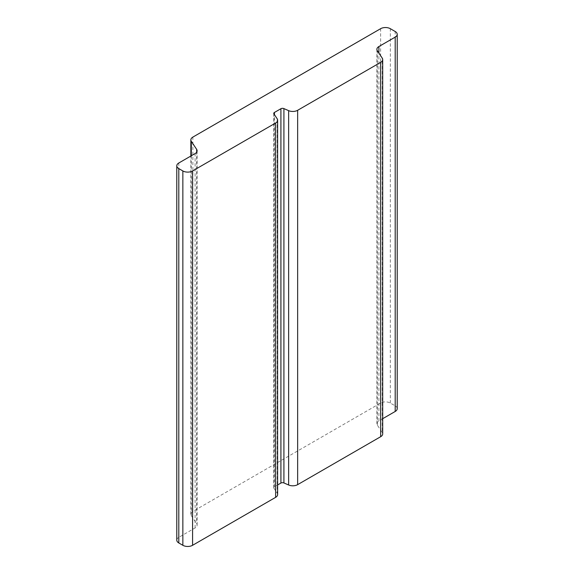 <?xml version="1.0" encoding="UTF-8"?>
<svg xmlns="http://www.w3.org/2000/svg" width="574" height="574" viewBox="0 0 574 574"><rect width="100%" height="100%" fill="white"/><g stroke="black" fill="none" stroke-linecap="round" stroke-linejoin="round"><path stroke-width="0.43" stroke-dasharray="2.87 2.15" d="M176.785 540.156A6.874 3.968 0 0 1 178.801 537.343L195.095 527.937A6.874 3.968 0 0 0 197.112 525.131A6.874 3.968 0 0 0 196.652 523.71L196.652 152.203M397.215 408.666A6.874 3.968 0 0 0 395.199 405.854L390.334 403.048A6.874 3.968 0 0 0 380.612 403.048L192.864 511.441A6.874 3.968 0 0 0 190.855 514.247A6.874 3.968 0 0 0 191.307 515.674L196.652 523.71M382.7 418.69L378.905 420.878A6.874 3.968 0 0 0 376.888 423.684A6.874 3.968 0 0 0 377.348 425.112L382.241 432.466L382.241 58.117M382.7 433.894A6.874 3.968 0 0 0 382.241 432.466M277.629 484.965L274.429 486.809A2.289 1.32 0 0 0 273.762 487.749A2.289 1.32 0 0 0 273.913 488.223L277.177 493.131L277.177 118.775M277.629 494.551A6.874 3.968 0 0 0 277.177 493.131M195.095 527.937L195.095 153.588M191.307 515.674L191.307 155.776M192.864 511.441L192.864 137.093M380.612 403.048L380.612 28.7M390.334 403.048L390.334 28.7M395.199 405.854L395.199 31.505M378.905 420.878L378.905 53.102M377.348 425.112L377.348 50.763M274.429 486.809L274.429 114.657M273.913 488.223L273.913 113.874M178.801 537.343L178.801 162.994M197.112 525.131L197.112 150.783M190.855 514.247L190.855 156.035M376.888 423.684L376.888 49.335M273.762 487.749L273.762 113.401"/><path stroke-width="0.86" d="M196.652 149.355A6.874 3.968 180 0 1 197.112 150.783A6.874 3.968 180 0 1 195.095 153.588L178.801 162.994A6.874 3.968 0 0 0 176.785 165.8A6.874 3.968 0 0 0 178.801 168.613L182.855 170.952A6.874 3.968 0 0 0 192.577 170.952L275.62 123.008A6.874 3.968 0 0 0 277.629 120.203A6.874 3.968 0 0 0 277.177 118.775L273.913 113.874A2.289 1.32 180 0 1 273.762 113.401A2.289 1.32 180 0 1 274.429 112.461L280.916 108.716A2.289 1.32 180 0 1 283.915 108.601L288.643 110.653A6.874 3.968 0 0 0 297.648 110.294L380.684 62.351A6.874 3.968 0 0 0 382.7 59.538A6.874 3.968 0 0 0 382.241 58.117L377.348 50.763A6.874 3.968 180 0 1 376.888 49.335A6.874 3.968 180 0 1 378.905 46.53L395.199 37.123A6.874 3.968 0 0 0 397.215 34.318A6.874 3.968 0 0 0 395.199 31.505L390.334 28.7A6.874 3.968 0 0 0 380.612 28.7L192.864 137.093A6.874 3.968 0 0 0 190.855 139.898A6.874 3.968 0 0 0 191.307 141.326L196.652 149.355L196.652 152.203M382.7 418.69L395.199 411.472A6.874 3.968 0 0 0 397.215 408.666L397.215 34.318M277.629 484.965L280.916 483.071A2.289 1.32 0 0 1 283.915 482.949L288.643 485.001A6.874 3.968 0 0 0 297.648 484.643L380.684 436.699A6.874 3.968 0 0 0 382.7 433.894L382.7 59.538M176.785 165.8L176.785 540.156A6.874 3.968 0 0 0 178.801 542.961L182.855 545.3A6.874 3.968 0 0 0 192.577 545.3L275.62 497.357A6.874 3.968 0 0 0 277.629 494.551L277.629 120.203M191.307 155.776L191.307 141.326M395.199 411.472L395.199 37.123M378.905 53.102L378.905 46.53M380.684 436.699L380.684 62.351M297.648 484.643L297.648 110.294M288.643 485.001L288.643 110.653M283.915 482.949L283.915 108.601M280.916 483.071L280.916 108.716M274.429 114.657L274.429 112.461M275.62 497.357L275.62 123.008M192.577 545.3L192.577 170.952M182.855 545.3L182.855 170.952M178.801 542.961L178.801 168.613M190.855 156.035L190.855 139.898"/></g></svg>

